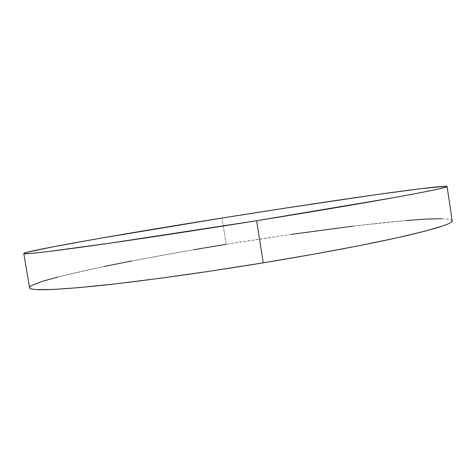 <?xml version="1.0" encoding="UTF-8"?>
<svg xmlns="http://www.w3.org/2000/svg" width="476" height="476" viewBox="0 0 476 476"><rect width="100%" height="100%" fill="white"/><g stroke="black" fill="none" stroke-linecap="round" stroke-linejoin="round"><path stroke-width="0.36" stroke-dasharray="2.38 1.78" d="M452.188 220.751C450.873 216.991 418.267 218.835 375.296 223.553C329.898 228.682 280.185 235.608 226.165 244.337L221.989 218.05L226.165 244.337C132.239 259.456 31.035 280.001 29.524 287.694M452.182 220.691L450.54 219.585C448.767 219.067 445.804 218.776 441.645 218.704M405.57 220.549L352.978 226.148M291.336 234.37L226.165 244.337M193.69 249.739L131.858 260.943M103.822 266.536L57.661 277.038"/><path stroke-width="0.71" d="M23.806 253.535L29.524 287.694C29.667 290.812 50.89 290.336 93.195 286.278C135.862 281.965 200.188 273.188 263.258 262.841L256.623 220.721C193.411 230.848 129.115 240.564 86.638 246.473C44.548 252.256 23.604 254.606 23.8 253.524C26.132 250.662 127.937 233.026 221.989 218.05C276.08 209.422 325.751 201.872 371 195.398C413.811 189.311 446.137 185.307 447.071 186.485C447.535 187.336 431.232 190.793 398.156 196.856C364.562 202.954 312.845 211.707 256.623 220.721L263.258 262.841C319.348 253.637 370.804 243.813 404.118 236.209C436.897 228.551 452.92 223.399 452.188 220.751L447.071 186.503M221.989 218.05L99.21 238.44L52.652 246.883L26.382 252.464C24.216 253.071 23.419 253.47 23.996 253.654L30.446 253.476L46.702 251.739L109.409 243.242L256.623 220.721L391.468 198.064L419.897 192.804L438.11 189.091L446.375 186.937C447.517 186.479 447.244 186.247 445.554 186.247L421.641 188.579L376.498 194.619L287.195 207.839L221.989 218.05M57.661 277.038L41.62 281.59L31.886 285.38C29.809 286.493 29.101 287.415 29.768 288.141C30.446 288.867 32.683 289.349 36.485 289.598L52.985 289.479L79.653 287.575L116.049 283.791L160.644 278.198L210.862 271.058L263.258 262.841L314.059 254.136L359.719 245.568L397.484 237.702L425.645 230.979L443.59 225.666C447.851 224.148 450.522 222.881 451.593 221.875L452.182 220.691M441.645 218.704L426.228 219.079L405.57 220.549M352.978 226.148L291.336 234.37M226.165 244.337L193.69 249.739M131.858 260.943L103.822 266.536"/></g></svg>
